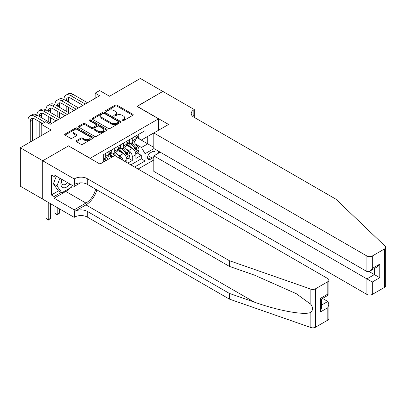 <?xml version="1.0" encoding="UTF-8"?>
<svg xmlns="http://www.w3.org/2000/svg" width="406" height="406" viewBox="0 0 406 406"><rect width="100%" height="100%" fill="white"/><g stroke="black" fill="none" stroke-linecap="round" stroke-linejoin="round"><path stroke-width="0.61" d="M122.242 120.714A0.873 0.502 0 0 0 123.475 120.714L132.853 115.299A1.248 0.721 0 0 0 133.219 114.791A1.248 0.721 0 0 0 132.853 114.284L116.969 105.108A1.248 0.721 0 0 0 115.202 105.108L105.824 110.523A0.873 0.502 0 0 0 105.57 110.879A0.873 0.502 0 0 0 105.824 111.239A0.873 0.502 0 0 0 107.062 111.239L108.275 110.539A3.994 2.304 0 0 1 113.924 110.539L115.248 111.3A3.994 2.304 0 0 1 116.415 112.934A3.994 2.304 0 0 1 115.248 114.563L114.035 115.263A0.873 0.502 0 0 0 113.776 115.619A0.873 0.502 0 0 0 114.035 115.974A0.873 0.502 0 0 0 115.268 115.974L116.481 115.274A3.994 2.304 0 0 1 122.13 115.274L123.454 116.04A3.994 2.304 0 0 1 124.627 117.669A3.994 2.304 0 0 1 123.454 119.303L122.242 120.003A0.873 0.502 0 0 0 121.988 120.359A0.873 0.502 0 0 0 122.242 120.714L122.242 120.003M76.46 140.674A1.248 0.721 0 0 0 76.095 141.186A1.248 0.721 0 0 0 76.46 141.694L80.916 144.267A1.248 0.721 0 0 0 82.682 144.267L93.096 138.258A1.248 0.721 0 0 0 93.461 137.746A1.248 0.721 0 0 0 93.096 137.238L77.211 128.068A1.248 0.721 0 0 0 75.445 128.068L65.031 134.076A1.248 0.721 0 0 0 64.666 134.589A1.248 0.721 0 0 0 65.031 135.096L70.416 138.207A1.248 0.721 0 0 0 72.177 138.207L76.638 135.629A1.248 0.721 0 0 0 77.003 135.122A1.248 0.721 0 0 0 76.638 134.614L73.968 133.072A3.339 1.928 0 0 1 72.989 131.706A3.339 1.928 0 0 1 75.049 129.925A3.339 1.928 0 0 1 78.688 130.346L89.147 136.386A3.339 1.928 0 0 1 90.122 137.746A3.339 1.928 0 0 1 88.061 139.527A3.339 1.928 0 0 1 84.423 139.111L82.682 138.101A1.248 0.721 0 0 0 80.916 138.101L76.46 140.674L76.46 141.694M68.629 145.982L90.208 158.284L158.543 118.831L136.964 106.372L162.811 91.446L140.334 78.47L109.539 96.252L99.648 90.538L95.151 93.136L99.648 95.73L50.197 124.282L45.7 121.688L41.204 124.282L41.204 135.7M68.629 145.825L42.777 160.751L20.3 147.774L51.095 129.991L41.204 124.282M108.361 128.423A1.248 0.721 0 0 0 110.127 128.423L120.541 122.409A1.248 0.721 0 0 0 120.907 121.901A1.248 0.721 0 0 0 120.541 121.389L104.657 112.218A1.248 0.721 0 0 0 102.891 112.218L92.477 118.232A1.248 0.721 0 0 0 92.111 118.74A1.248 0.721 0 0 0 92.477 119.252L108.361 128.423M89.782 120.902A0.873 0.502 0 0 1 90.67 121.029L90.67 119.988L106.819 129.316A1.248 0.721 0 0 1 107.184 129.824A1.248 0.721 0 0 1 106.819 130.331L96.405 136.345A1.248 0.721 0 0 1 94.639 136.345L78.754 127.174L83.21 124.622L83.21 123.581L78.754 126.154A1.248 0.721 0 0 0 78.388 126.662A1.248 0.721 0 0 0 78.754 127.174L78.754 126.154M83.21 124.622A1.248 0.721 0 0 1 84.976 124.622L84.976 123.581A1.248 0.721 0 0 0 83.21 123.581M84.976 123.581L91.416 127.301A1.248 0.721 0 0 0 93.182 127.301L96.141 125.596A1.248 0.721 0 0 0 96.506 125.084A1.248 0.721 0 0 0 96.141 124.576L89.432 120.704A0.873 0.502 0 0 1 89.178 120.343A0.873 0.502 0 0 1 89.716 119.882A0.873 0.502 0 0 1 90.67 119.988M42.731 199.138L20.3 186.187L20.3 147.774M127.794 163.11L132.285 160.517L132.285 156.726A5.085 2.938 -120 0 0 128.692 150.499L126.433 149.195M128.194 158.152L132.285 160.517M111.696 157.3L108.742 155.594M126.89 162.593L126.89 159.842A5.085 2.938 -120 0 0 123.297 153.61L117.735 150.403M123.084 160.395A5.085 2.938 60 0 0 119.699 155.686L117.441 154.387M154.64 155.396A3.943 2.274 120 0 0 154.31 151.494A3.943 2.274 120 0 0 152.336 151.692L150.357 152.834A3.943 2.274 120 0 0 147.784 156.305A3.943 2.274 120 0 0 148.388 159.467A3.943 2.274 120 0 0 150.357 159.269L152.336 158.127A3.943 2.274 120 0 0 153.823 156.777M138.086 169.053L153.823 159.969M158.543 118.831L158.543 130.25M158.543 151.225L158.543 153.143M134.579 167.028L145.054 160.984L145.054 153.717L141.455 147.485L135.426 144.003M99.871 164.019L103.692 161.811L103.692 154.544L145.054 130.666L145.054 137.933L154.945 132.326M153.955 148.576L145.054 153.717M110.66 153.377L110.706 153.402A5.085 2.938 60 0 0 113.249 153.656L116.847 151.58A5.085 2.938 -120 0 0 117.902 149.251L117.902 146.343M119.653 148.185L119.699 148.215A5.085 2.938 60 0 0 122.242 148.464L125.84 146.388A5.085 2.938 -120 0 0 126.89 144.059L126.89 141.151M130.803 164.851L141.278 158.802L141.278 155.325L135.883 158.441L135.883 154.65A5.085 2.938 -120 0 0 132.285 148.418L126.728 145.211M128.641 142.993L128.692 143.024A5.085 2.938 -120 0 0 131.234 143.272A5.085 2.938 -120 0 0 132.285 140.943L132.285 138.04M131.234 143.272L134.828 141.197A5.085 2.938 -120 0 0 135.883 138.867L135.883 135.964M105.311 153.61L105.311 156.518A5.085 2.938 60 0 1 104.261 158.847A5.085 2.938 60 0 1 103.692 159.05M104.261 158.847L107.854 156.772A5.085 2.938 -120 0 0 108.909 154.442L108.909 151.534M114.304 148.418L114.304 151.326A5.085 2.938 60 0 1 113.249 153.656M123.297 143.232L123.297 146.135A5.085 2.938 60 0 1 122.242 148.464M141.455 147.485L147.754 143.851L147.754 136.375L154.945 132.224M137.456 137.908L153.823 147.358M137.634 137.801L141.455 140.009L145.054 137.933M95.151 93.136L95.151 98.328M137.187 152.96L141.278 155.325M141.278 158.802L145.054 160.984M122.592 120.841L123.454 120.338A3.994 2.304 0 0 0 124.627 118.709L124.627 117.669M116.415 112.934L116.415 113.969A3.994 2.304 0 0 1 115.248 115.598L114.385 116.101M132.838 115.309L116.969 106.149A1.248 0.721 0 0 0 115.202 106.149L106.174 111.361M120.541 121.389L120.541 122.409L104.657 113.259A1.248 0.721 0 0 0 102.891 113.259L92.492 119.257M118.339 122.257A0.873 0.502 0 0 0 118.593 121.901A0.873 0.502 0 0 0 118.339 121.541L104.393 113.492A0.873 0.502 0 0 0 103.154 113.492L101.876 114.233A3.994 2.304 0 0 0 100.708 115.862A3.994 2.304 0 0 0 101.876 117.491L111.406 122.998A3.994 2.304 0 0 0 117.055 122.998L118.339 122.257L118.339 123.297A0.873 0.502 0 0 0 118.593 122.937L118.593 121.901M100.708 115.862L100.708 116.898A3.994 2.304 0 0 0 101.876 118.532L101.876 117.491M118.339 123.297L117.055 124.033A3.994 2.304 0 0 1 111.406 124.033L101.876 118.532M84.976 124.622L91.416 128.337A1.248 0.721 0 0 0 93.182 128.337L96.141 126.631A1.248 0.721 0 0 0 96.506 126.124L96.506 125.084M90.67 121.029L106.803 130.341M98.105 131.158A3.339 1.928 0 0 0 101.744 131.58A3.339 1.928 0 0 0 103.804 129.798A3.339 1.928 0 0 0 102.825 128.433L99.14 126.307A1.248 0.721 0 0 0 97.374 126.307L94.42 128.012A1.248 0.721 0 0 0 94.055 128.524A1.248 0.721 0 0 0 94.42 129.032L98.105 131.158L98.105 132.199A3.339 1.928 0 0 0 101.744 132.615A3.339 1.928 0 0 0 103.804 130.833L103.804 129.798M94.055 128.524L94.055 129.56A1.248 0.721 0 0 0 94.42 130.072L94.42 129.032M98.105 132.199L94.42 130.072M90.122 137.746L90.122 138.786A3.339 1.928 0 0 1 88.061 140.567A3.339 1.928 0 0 1 84.423 140.146L82.682 139.141A1.248 0.721 0 0 0 80.916 139.141L76.475 141.704M72.989 131.706L72.989 132.747A3.339 1.928 0 0 0 73.968 134.112L73.968 133.072M76.617 135.64L73.968 134.112M93.081 138.263L77.211 129.103A1.248 0.721 0 0 0 75.445 129.103L65.046 135.107L65.031 134.076M135.807 153.757L138.131 152.417L139.03 149.824A3.37 1.944 -120 0 0 137.715 146.657L133.61 141.902M132.787 148.748L128.093 143.313M130.113 147.165L127.388 144.013A8.074 4.664 -120 0 0 127.139 143.729M130.773 143.455L134.929 148.266A3.37 1.944 60 0 1 136.132 150.59C136.639 151.265 137 151.057 137.213 149.966A3.37 1.944 -120 0 0 136.01 147.647L131.899 142.887M131.021 143.379L135.482 148.545A1.715 0.99 60 0 1 135.919 149.22L137.213 149.966M136.132 150.59L136.375 150.986M138.268 134.584L139.03 135.909A3.37 1.944 60 0 1 138.334 137.401L136.624 138.385A3.37 1.944 -120 0 0 137.213 137.609L137.142 137.314M27.989 143.333L27.989 120.283A9.536 5.506 60 0 1 29.963 115.918L32.211 114.624A9.536 5.506 60 0 1 36.976 115.096A9.536 5.506 60 0 1 38.956 110.726L41.204 109.432A9.536 5.506 60 0 1 45.969 109.904A9.536 5.506 60 0 1 47.944 105.535L50.192 104.24A9.536 5.506 60 0 1 54.962 104.712A9.536 5.506 60 0 1 56.936 100.348L59.185 99.049A9.536 5.506 60 0 1 63.955 99.521A9.536 5.506 60 0 1 65.929 95.156L68.178 93.857A9.536 5.506 60 0 1 72.943 94.329L87.508 102.738M65.929 95.156A9.536 5.506 60 0 1 70.695 95.628L85.26 104.037M135.995 138.542L136.01 138.542A3.37 1.944 -120 0 0 136.624 138.385M136.776 137.36L137.213 137.609C137 137.101 136.639 137.309 136.132 138.233A3.37 1.944 60 0 1 135.883 138.715M83.012 105.337L70.695 98.222A6.359 3.669 -120 0 0 67.518 97.907A6.359 3.669 -120 0 0 66.198 100.82L68.447 99.521L68.447 102.114M68.847 97.613A6.359 3.669 -120 0 0 68.447 99.521M66.198 106.012L66.198 111.198M68.447 107.306L68.447 112.498M63.955 116.339L63.955 115.096M63.955 109.904L63.955 104.712M61.834 179.33A8.267 4.77 120 0 0 63.772 187.8A8.267 4.77 120 0 0 69.939 184.009M62.113 179.488A5.659 3.268 120 0 0 62.803 184.552A5.659 3.268 120 0 0 63.63 184.811A5.659 3.268 120 0 0 67.533 182.619M72.258 185.349L71.547 187.171L61.844 192.779L58.246 190.703L53.389 183.796L56.353 176.163M61.844 192.779L56.987 185.872L59.951 178.239M53.389 183.796L56.987 185.872M160.203 152.184L153.823 155.868L153.823 171.393L366.912 294.421L366.912 278.897L374.378 274.588L374.378 268.508M153.823 155.868L372.307 282.013L372.307 294.421L384.583 287.336L384.583 248.919A3.816 2.203 0 0 0 385.7 247.361A3.816 2.203 0 0 0 385.152 246.224L335.894 199.163L193.835 117.146A8.902 5.141 180 0 1 191.226 113.513A8.902 5.141 180 0 1 193.835 109.879L194.327 109.59L162.857 91.421L137.096 106.448M137.096 106.296L168.566 124.464L153.823 132.975L366.912 256.003A3.816 2.203 0 0 0 372.307 256.003L384.583 248.919M194.327 109.59L194.327 117.116L194.058 117.273M153.823 132.975L153.823 148.5L366.912 271.528L366.912 256.003M385.7 247.361L385.7 285.778A3.816 2.203 180 0 1 384.583 287.336M372.307 294.421A3.816 2.203 180 0 1 366.912 294.421M192.708 116.355A8.902 5.141 180 0 1 193.835 115.563L193.835 109.879M369.074 271.528L379.772 277.704L372.307 282.013M372.307 256.003L372.307 268.412L369.612 271.259L366.912 271.528M372.307 268.412L379.772 264.103L377.072 266.95L369.612 271.259M327.804 320.116L327.804 307.707L328.921 303.947L328.921 318.558A3.816 2.203 180 0 1 327.804 320.116L315.528 327.2A3.816 2.203 180 0 1 310.859 327.53L229.349 299.09L229.349 293.406L87.285 211.389A8.902 5.141 -0 0 0 74.699 211.389L85.935 204.898A16.56 9.561 120 0 0 96.877 189.881M229.349 293.406L254.339 302.125C278.232 310.737 304.916 315.558 310.859 312.341C313.026 310.123 313.026 307.443 310.859 304.307L296.192 293.645L254.339 275.08L229.349 266.361L87.285 184.344A8.902 5.141 -0 0 0 74.699 184.344L74.699 178.66L74.202 178.945L42.731 160.776L68.492 145.901L99.962 164.07L114.71 155.559L327.804 278.587A3.816 2.203 -0 0 1 328.921 280.145A3.816 2.203 -0 0 1 327.804 281.703L315.528 288.788L315.528 327.2M229.349 299.09L87.285 217.073A8.902 5.141 -0 0 0 74.699 217.073L74.202 217.357L42.731 199.189L42.731 160.776M229.349 266.361L229.349 260.677L87.285 178.66A8.902 5.141 -0 0 0 74.699 178.66M310.859 304.307L310.859 289.113L229.349 260.677M69.761 188.206A14.306 8.257 -60 0 1 65.797 191.429L54.064 198.204L54.064 196.545L61.21 192.414M55.5 175.676L54.064 176.503L51.364 174.945L51.364 194.987L54.064 196.545M54.064 176.503L54.064 174.844L74.202 186.471L74.202 178.945M74.202 217.357L74.202 209.831L85.935 203.056A14.306 8.257 120 0 0 95.623 189.155M54.064 198.204L74.202 209.831M322.537 298.44L327.804 301.48L328.921 303.947M80.479 182.847L74.202 186.471M310.859 289.113A3.816 2.203 -0 0 0 315.528 288.788M51.364 194.987L58.515 190.856M327.804 307.707L320.339 312.016L321.456 308.255L321.456 299.06L328.921 294.751L328.921 280.145M320.339 312.016L320.339 298.415C321.796 299.258 321.796 299.258 320.339 298.415L327.804 294.106C329.256 294.949 329.256 294.949 327.804 294.106L327.804 281.703M126.814 158.949L129.138 157.609L130.037 155.011A3.37 1.944 -120 0 0 128.727 151.849L124.617 147.094M123.794 153.94L119.1 148.505M121.125 152.357L118.4 149.205A8.074 4.664 -120 0 0 118.146 148.921M121.785 148.647L125.941 153.458A3.37 1.944 60 0 1 127.139 155.782C127.646 156.457 128.007 156.249 128.22 155.158A3.37 1.944 -120 0 0 127.017 152.834L122.911 148.078M122.028 148.571L126.494 153.737A1.715 0.99 60 0 1 126.926 154.412L128.22 155.158M127.139 155.782L127.388 156.178M120.871 159.116A3.37 1.944 -120 0 0 119.734 157.041L115.629 152.286M112.711 156.711L110.107 153.696M111.843 157.213L109.407 154.392A8.074 4.664 -120 0 0 109.158 154.113M117.075 156.924L113.919 153.27M113.035 153.762L114.629 155.605M112.792 153.838L114.421 155.726M108.219 159.304L106.636 157.477M106.509 160.294L104.926 158.462M104.048 158.949L105.636 160.796M103.799 159.03L105.428 160.913M57.21 207.547L57.21 214.454L59.459 213.155L59.459 208.846M59.459 213.155L57.21 215.023L54.962 213.155L54.962 206.248M54.962 213.155L57.21 214.454L57.21 215.023M48.218 202.355L48.218 219.646L50.466 218.347L50.466 203.655M50.466 218.347L48.218 220.214L45.969 218.347L45.969 201.056M45.969 218.347L48.218 219.646L48.218 220.214M129.275 139.776L130.037 141.1A3.37 1.944 60 0 1 129.341 142.592L127.631 143.577A3.37 1.944 -120 0 0 128.22 142.8L128.149 142.501M56.936 100.348A9.536 5.506 60 0 1 61.707 100.82L63.955 99.521L78.52 107.93M61.707 100.82L76.272 109.229M127.002 143.734L127.017 143.734A3.37 1.944 -120 0 0 127.631 143.577M127.783 142.552L128.22 142.8C128.007 142.293 127.646 142.501 127.139 143.425A3.37 1.944 60 0 1 126.89 143.907M74.024 110.523L61.707 103.413A6.359 3.669 -120 0 0 58.525 103.099A6.359 3.669 -120 0 0 57.21 106.012L59.459 104.712L59.459 107.306M59.855 102.804A6.359 3.669 -120 0 0 59.459 104.712M57.21 111.198L57.21 116.39M59.459 112.498L59.459 117.689M54.962 121.531L54.962 120.283M54.962 115.096L54.962 109.904M120.283 144.967L121.049 146.292A3.37 1.944 60 0 1 120.349 147.784L118.643 148.769A3.37 1.944 -120 0 0 119.227 147.992L119.156 147.693M47.944 105.535A9.536 5.506 60 0 1 52.714 106.012L54.962 104.712L69.527 113.122M52.714 106.012L67.279 114.421M118.014 148.926L118.024 148.926A3.37 1.944 -120 0 0 118.643 148.769M118.791 147.743L119.227 147.992C119.014 147.485 118.659 147.693 118.151 148.616A3.37 1.944 60 0 1 117.902 149.093M65.031 115.715L52.714 108.605A6.359 3.669 -120 0 0 49.537 108.29A6.359 3.669 -120 0 0 48.218 111.198L50.466 109.904L50.466 112.498M50.862 107.996A6.359 3.669 -120 0 0 50.466 109.904M48.218 116.39L48.218 121.582M50.466 117.689L50.466 122.881M45.969 120.283L45.969 115.096M111.29 150.159L112.056 151.484A3.37 1.944 60 0 1 111.361 152.976L109.65 153.96A3.37 1.944 -120 0 0 110.239 153.184L110.168 152.884M38.956 110.726A9.536 5.506 60 0 1 43.721 111.198L45.969 109.904L60.535 118.313M43.721 111.198L58.286 119.608M109.021 154.118L109.036 154.118A3.37 1.944 -120 0 0 109.65 153.96M109.803 152.935L110.239 153.184C110.026 152.676 109.666 152.884 109.158 153.808A3.37 1.944 60 0 1 108.909 154.285M56.038 120.907L43.721 113.797A6.359 3.669 -120 0 0 40.544 113.482A6.359 3.669 -120 0 0 39.225 116.39L41.473 115.096L41.473 117.689M41.874 113.188A6.359 3.669 -120 0 0 41.473 115.096M39.225 121.582L39.225 136.842M41.473 122.881L41.473 124.124M36.976 138.141L36.976 120.283M29.963 115.918A9.536 5.506 60 0 1 34.733 116.39L36.976 115.096L51.547 123.505M34.733 116.39L44.802 122.206M42.554 123.505L34.733 118.988A6.359 3.669 -120 0 0 31.551 118.674A6.359 3.669 -120 0 0 30.237 121.582L30.237 142.034M32.881 118.379A6.359 3.669 -120 0 0 32.485 120.283L32.485 140.74M119.699 155.686L123.297 153.61M128.692 150.499L132.285 148.418M132.285 140.943L135.883 138.867M105.311 156.518L108.909 154.442M114.304 151.326L117.902 149.251M123.297 146.135L126.89 144.059M132.285 156.726L135.883 154.65M124.51 161.218L126.89 159.842M148.028 155.64L152.336 158.127M147.571 157.66L150.357 159.269M123.454 120.338L123.454 119.303M114.035 115.974L114.035 115.263M115.248 115.598L115.248 114.563M105.824 111.239L105.824 110.523M115.202 106.149L115.202 105.108M116.969 106.149L116.969 105.108M132.853 115.299L132.853 114.284M92.477 119.252L92.477 118.232M102.891 113.259L102.891 112.218M104.657 113.259L104.657 112.218M111.406 124.033L111.406 122.998M117.055 124.033L117.055 122.998M91.416 128.337L91.416 127.301M93.182 128.337L93.182 127.301M96.141 126.631L96.141 125.596M106.819 130.331L106.819 129.316M80.916 139.141L80.916 138.101M82.682 139.141L82.682 138.101M84.423 140.146L84.423 139.111M76.638 135.629L76.638 134.614M75.445 129.103L75.445 128.068M77.211 129.103L77.211 128.068M93.096 138.258L93.096 137.238M135.294 152.032L139.009 149.885M136.01 147.647L137.715 146.657M133.325 149.195L134.929 148.266M139.009 135.873L135.883 137.675M72.943 94.329L70.695 95.628M379.772 264.103L379.772 277.704M254.339 302.125L85.935 204.898M87.285 184.344L87.285 178.66M87.285 211.389L87.285 217.073M310.859 327.53L310.859 312.341M74.699 211.389L74.699 217.073M65.797 191.429L85.935 203.056M321.456 305.145L327.804 301.48M126.302 157.224L130.016 155.077M127.017 152.834L128.727 151.849M124.332 154.387L125.941 153.458M118.506 157.751L119.734 157.041M130.016 141.065L126.89 142.866M121.024 146.251L117.902 148.058M112.036 151.443L108.909 153.25M32.485 120.283L30.237 121.582"/></g></svg>

